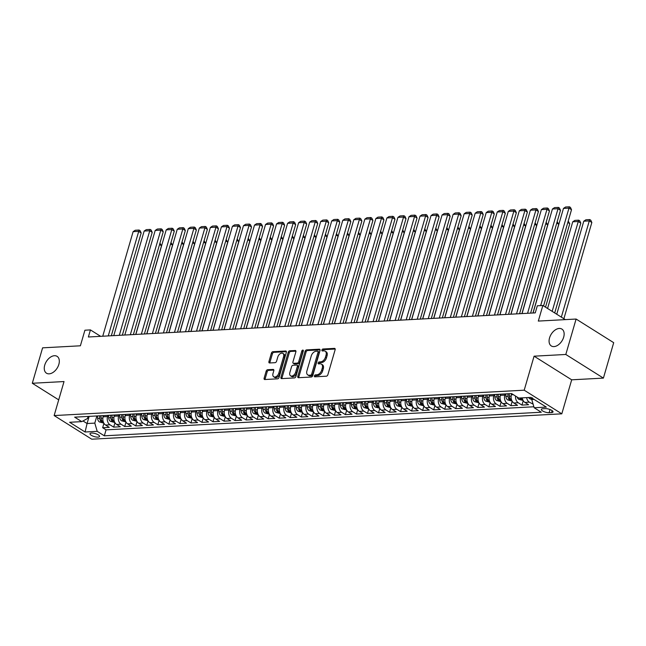 <?xml version="1.0" encoding="UTF-8"?>
<svg xmlns="http://www.w3.org/2000/svg" width="646" height="646" viewBox="0 0 646 646"><rect width="100%" height="100%" fill="white"/><g stroke="black" fill="none" stroke-linecap="round" stroke-linejoin="round"><path stroke-width="0.97" d="M314.392 375.891A1.066 0.678 -57.8 0 0 314.868 376.82L326.375 376.198A1.526 0.969 -57.8 0 0 327.861 374.753L335.137 349.712A1.526 0.969 -57.8 0 0 334.862 348.477A1.526 0.969 -57.8 0 0 334.458 348.38L322.952 349.001A1.066 0.678 -57.8 0 0 322.386 350.948L323.872 350.867A4.885 3.109 -57.8 0 1 325.18 351.182A4.885 3.109 -57.8 0 1 326.044 355.13L325.439 357.222A4.885 3.109 -57.8 0 1 320.682 361.857L319.189 361.938A1.066 0.678 -57.8 0 0 318.623 363.884L320.117 363.803A4.885 3.109 -57.8 0 1 321.417 364.118A4.885 3.109 -57.8 0 1 322.289 368.067L321.684 370.158A4.885 3.109 -57.8 0 1 316.92 374.793L315.434 374.874A1.066 0.678 -57.8 0 0 314.392 375.891M321.417 364.118L322.435 364.756A4.885 3.109 -57.8 0 1 323.299 368.704L322.693 370.796A4.885 3.109 -57.8 0 1 317.937 375.431L316.451 375.512A1.066 0.678 -57.8 0 0 315.361 376.796M335.193 349.034L323.961 349.639A1.066 0.678 -57.8 0 0 322.879 350.923M325.18 351.182L326.198 351.82A4.885 3.109 -57.8 0 1 327.062 355.768L326.456 357.86A4.885 3.109 -57.8 0 1 321.692 362.495L320.206 362.576A1.066 0.678 -57.8 0 0 319.116 363.86M58.851 364.392A9.956 6.331 -57.8 0 0 57.09 356.35A9.956 6.331 -57.8 0 0 44.727 365.16A9.956 6.331 -57.8 0 0 46.496 373.202A9.956 6.331 -57.8 0 0 58.851 364.392M563.675 337.147A9.956 6.331 -57.8 0 0 561.907 329.097A9.956 6.331 -57.8 0 0 549.544 337.906A9.956 6.331 -57.8 0 0 551.313 345.957A9.956 6.331 -57.8 0 0 563.675 337.147M98.031 437.124A4.974 1.575 -163.8 0 0 99.557 436.47A4.974 1.575 -163.8 0 0 96.908 434.169A4.974 1.575 -163.8 0 0 91.522 433.038A4.974 1.575 -163.8 0 0 89.996 433.692A4.974 1.575 -163.8 0 0 92.653 435.993A4.974 1.575 -163.8 0 0 98.031 437.124M267.646 369.714A1.526 0.969 -57.8 0 0 266.16 371.167L264.125 378.193A1.526 0.969 -57.8 0 0 264.392 379.428A1.526 0.969 -57.8 0 0 264.803 379.525L277.578 378.831A1.526 0.969 -57.8 0 0 279.072 377.385L286.34 352.345A1.526 0.969 -57.8 0 0 286.073 351.109A1.526 0.969 -57.8 0 0 285.661 351.012L272.887 351.707A1.526 0.969 -57.8 0 0 271.393 353.152L268.93 361.639A1.526 0.969 -57.8 0 0 269.204 362.874A1.526 0.969 -57.8 0 0 269.608 362.971L275.083 362.672A1.526 0.969 -57.8 0 0 276.569 361.227L277.788 357.02A4.086 2.6 -57.8 0 1 282.859 353.402A4.086 2.6 -57.8 0 1 283.586 356.705L278.797 373.186A4.086 2.6 -57.8 0 1 273.726 376.804A4.086 2.6 -57.8 0 1 273 373.501L273.799 370.756A1.526 0.969 -57.8 0 0 273.524 369.52A1.526 0.969 -57.8 0 0 273.121 369.423L267.646 369.714L268.663 370.36A1.526 0.969 -57.8 0 0 267.178 371.805L265.135 378.831A1.526 0.969 -57.8 0 0 265.078 379.509M565.807 354.468L534.081 356.18L571.686 379.816L603.404 378.104L565.807 354.468L576.103 319.043L538.312 321.078L542.834 305.493L537.319 305.792L535.259 312.874L88.373 336.994L90.432 329.912L84.917 330.211L80.387 345.796L42.596 347.839L32.3 383.264L58.705 399.858M534.081 356.18L524.205 390.192L54.143 415.564L64.027 381.552L32.3 383.264M297.806 376.376A1.526 0.969 -57.8 0 0 298.072 377.611A1.526 0.969 -57.8 0 0 298.484 377.708L311.267 377.014A1.526 0.969 -57.8 0 0 312.753 375.568L320.028 350.528A1.526 0.969 -57.8 0 0 319.754 349.292A1.526 0.969 -57.8 0 0 319.35 349.195L306.567 349.89A1.526 0.969 -57.8 0 0 305.082 351.335L297.806 376.376L298.823 377.014A1.526 0.969 -57.8 0 0 298.767 377.692M294.423 377.926L281.64 378.613A1.526 0.969 -57.8 0 1 281.236 378.516A1.526 0.969 -57.8 0 1 280.962 377.28L288.237 352.248A1.526 0.969 -57.8 0 1 289.723 350.794L295.198 350.503A1.526 0.969 -57.8 0 1 295.602 350.6A1.526 0.969 -57.8 0 1 295.876 351.836L292.921 361.986A1.526 0.969 -57.8 0 0 293.195 363.222A1.526 0.969 -57.8 0 0 293.599 363.318L297.233 363.125A1.526 0.969 -57.8 0 0 298.718 361.671L301.787 351.101A1.066 0.678 -57.8 0 1 303.305 351.02L295.908 376.473A1.526 0.969 -57.8 0 1 294.423 377.926M576.103 319.043L613.7 342.679L603.404 378.104M103.933 423.316L102.657 427.717L109.279 427.361L105.564 425.028L109.981 424.793A6.226 4.377 -93.1 0 1 107.559 416.573L107.914 415.362M114.972 422.718L113.688 427.127L120.309 426.764L116.603 424.438L121.012 424.196A6.226 4.377 -93.1 0 1 118.598 415.976L118.945 414.772M126.002 422.121L124.726 426.53L131.348 426.174L127.633 423.841L132.05 423.598A6.226 4.377 -93.1 0 1 129.628 415.378L129.983 414.175M137.041 421.523L135.757 425.932L142.378 425.577L138.672 423.243L143.081 423.009A6.226 4.377 -93.1 0 1 140.666 414.78L141.014 413.577M148.071 420.934L146.795 425.334L153.417 424.979L149.702 422.645L154.119 422.411A6.226 4.377 -93.1 0 1 151.697 414.191L152.052 412.98M159.11 420.336L157.826 424.745L164.447 424.382L160.741 422.056L165.15 421.814A6.226 4.377 -93.1 0 1 162.735 413.593L163.083 412.39M170.14 419.738L168.864 424.147L175.478 423.792L171.771 421.458L176.188 421.216A6.226 4.377 -93.1 0 1 173.766 412.996L174.121 411.793M181.179 419.141L179.895 423.55L186.516 423.195L182.81 420.861L187.219 420.627A6.226 4.377 -93.1 0 1 184.804 412.398L185.152 411.195M192.209 418.543L190.933 422.952L197.547 422.597L193.84 420.263L198.257 420.029A6.226 4.377 -93.1 0 1 195.835 411.809L196.19 410.598M203.248 417.954L201.964 422.363L208.585 422L204.879 419.674L209.288 419.432A6.226 4.377 -93.1 0 1 206.873 411.211L207.221 410.008M214.278 417.356L212.994 421.765L219.616 421.41L215.909 419.076L220.326 418.834A6.226 4.377 -93.1 0 1 217.904 410.614L218.259 409.411M225.317 416.759L224.033 421.168L230.654 420.812L226.948 418.479L231.357 418.245A6.226 4.377 -93.1 0 1 228.942 410.016L229.29 408.813M236.347 416.161L235.063 420.57L241.685 420.215L237.978 417.881L242.395 417.647A6.226 4.377 -93.1 0 1 239.973 409.419L240.328 408.215M247.386 415.572L246.102 419.981L252.723 419.617L249.009 417.292L253.426 417.05A6.226 4.377 -93.1 0 1 251.011 408.829L251.359 407.618M258.416 414.974L257.132 419.383L263.754 419.028L260.047 416.694L264.464 416.452A6.226 4.377 -93.1 0 1 262.042 408.232L262.389 407.028M269.447 414.377L268.171 418.786L274.792 418.43L271.078 416.097L275.495 415.863A6.226 4.377 -93.1 0 1 273.08 407.634L273.428 406.431M280.485 413.779L279.201 418.188L285.823 417.833L282.116 415.499L286.525 415.265A6.226 4.377 -93.1 0 1 284.111 407.037L284.458 405.833M291.516 413.19L290.24 417.599L296.861 417.235L293.147 414.91L297.564 414.667A6.226 4.377 -93.1 0 1 295.149 406.447L295.497 405.236M302.554 412.592L301.27 417.001L307.892 416.646L304.185 414.312L308.594 414.07A6.226 4.377 -93.1 0 1 306.18 405.85L306.527 404.646M313.585 411.995L312.309 416.404L318.93 416.048L315.216 413.715L319.633 413.48A6.226 4.377 -93.1 0 1 317.21 405.252L317.566 404.049M324.623 411.397L323.339 415.806L329.961 415.451L326.254 413.117L330.663 412.883A6.226 4.377 -93.1 0 1 328.249 404.654L328.596 403.451M335.654 410.808L334.378 415.217L340.999 414.853L337.285 412.528L341.702 412.285A6.226 4.377 -93.1 0 1 339.279 404.065L339.635 402.854M346.692 410.21L345.408 414.619L352.03 414.264L348.323 411.93L352.732 411.688A6.226 4.377 -93.1 0 1 350.318 403.467L350.665 402.264M357.723 409.612L356.447 414.021L363.068 413.666L359.354 411.332L363.771 411.098A6.226 4.377 -93.1 0 1 361.348 402.87L361.703 401.667M368.761 409.015L367.477 413.424L374.099 413.069L370.392 410.735L374.801 410.501A6.226 4.377 -93.1 0 1 372.387 402.272L372.734 401.069M379.791 408.425L378.516 412.834L385.137 412.471L381.423 410.145L385.84 409.903A6.226 4.377 -93.1 0 1 383.417 401.683L383.772 400.472M390.83 407.828L389.546 412.237L396.168 411.882L392.461 409.548L396.87 409.306A6.226 4.377 -93.1 0 1 394.456 401.085L394.803 399.882M401.86 407.23L400.585 411.639L407.198 411.284L403.492 408.95L407.909 408.716A6.226 4.377 -93.1 0 1 405.486 400.488L405.841 399.285M412.899 406.633L411.615 411.042L418.237 410.686L414.53 408.353L418.939 408.119A6.226 4.377 -93.1 0 1 416.525 399.89L416.872 398.687M423.929 406.043L422.654 410.452L429.267 410.089L425.561 407.763L429.978 407.521A6.226 4.377 -93.1 0 1 427.555 399.301L427.91 398.089M434.968 405.446L433.684 409.855L440.306 409.499L436.599 407.166L441.008 406.923A6.226 4.377 -93.1 0 1 438.594 398.703L438.941 397.5M445.998 404.848L444.714 409.257L451.336 408.902L447.63 406.568L452.047 406.334A6.226 4.377 -93.1 0 1 449.624 398.106L449.979 396.902M457.037 404.251L455.753 408.66L462.375 408.304L458.668 405.971L463.077 405.736A6.226 4.377 -93.1 0 1 460.663 397.508L461.01 396.305M468.067 403.661L466.783 408.07L473.405 407.707L469.699 405.381L474.116 405.139A6.226 4.377 -93.1 0 1 471.693 396.919L472.04 395.707M479.106 403.064L477.822 407.473L484.443 407.109L480.729 404.784L485.146 404.541A6.226 4.377 -93.1 0 1 482.732 396.321L483.079 395.118M490.136 402.466L488.852 406.875L495.474 406.52L491.767 404.186L496.185 403.944A6.226 4.377 -93.1 0 1 493.762 395.723L494.109 394.52M501.167 401.869L499.891 406.277L506.512 405.922L502.798 403.589L507.215 403.354A6.226 4.377 -93.1 0 1 504.801 395.126L505.148 393.923M512.205 401.279L510.921 405.68L517.543 405.325L513.836 402.991L518.245 402.757A6.226 4.377 -93.1 0 1 515.548 396.046M523.236 400.681L521.96 405.09L528.581 404.727L524.867 402.401A6.226 4.377 -93.1 0 1 522.234 397.855M105.564 425.028A6.226 4.377 86.9 0 1 103.15 416.807L103.497 415.604M116.603 424.438A6.226 4.377 86.9 0 1 114.181 416.21L114.536 415.007M127.633 423.841A6.226 4.377 86.9 0 1 125.219 415.62L125.566 414.409M138.672 423.243A6.226 4.377 86.9 0 1 136.249 415.023L136.605 413.82M149.702 422.645A6.226 4.377 86.9 0 1 147.288 414.425L147.635 413.222M160.741 422.056A6.226 4.377 86.9 0 1 158.318 413.828L158.674 412.624M171.771 421.458A6.226 4.377 86.9 0 1 169.357 413.238L169.704 412.027M182.81 420.861A6.226 4.377 86.9 0 1 180.387 412.641L180.743 411.437M193.84 420.263A6.226 4.377 86.9 0 1 191.426 412.043L191.773 410.84M204.879 419.674A6.226 4.377 86.9 0 1 202.456 411.445L202.804 410.242M215.909 419.076A6.226 4.377 86.9 0 1 213.495 410.856L213.842 409.645M226.948 418.479A6.226 4.377 86.9 0 1 224.525 410.258L224.873 409.055M237.978 417.881A6.226 4.377 86.9 0 1 235.564 409.661L235.911 408.458M249.009 417.292A6.226 4.377 86.9 0 1 246.594 409.063L246.942 407.86M260.047 416.694A6.226 4.377 86.9 0 1 257.633 408.466L257.98 407.263M271.078 416.097A6.226 4.377 86.9 0 1 268.663 407.876L269.011 406.665M282.116 415.499A6.226 4.377 86.9 0 1 279.694 407.279L280.049 406.076M293.147 414.91A6.226 4.377 86.9 0 1 290.732 406.681L291.08 405.478M304.185 414.312A6.226 4.377 86.9 0 1 301.763 406.084L302.118 404.88M315.216 413.715A6.226 4.377 86.9 0 1 312.801 405.494L313.149 404.283M326.254 413.117A6.226 4.377 86.9 0 1 323.832 404.897L324.187 403.693M337.285 412.528A6.226 4.377 86.9 0 1 334.87 404.299L335.217 403.096M348.323 411.93A6.226 4.377 86.9 0 1 345.901 403.702L346.256 402.498M359.354 411.332A6.226 4.377 86.9 0 1 356.939 403.112L357.286 401.901M370.392 410.735A6.226 4.377 86.9 0 1 367.97 402.515L368.325 401.311M381.423 410.145A6.226 4.377 86.9 0 1 379.008 401.917L379.355 400.714M392.461 409.548A6.226 4.377 86.9 0 1 390.039 401.319L390.394 400.116M403.492 408.95A6.226 4.377 86.9 0 1 401.077 400.73L401.424 399.519M414.53 408.353A6.226 4.377 86.9 0 1 412.108 400.132L412.463 398.929M425.561 407.763A6.226 4.377 86.9 0 1 423.146 399.535L423.493 398.332M436.599 407.166A6.226 4.377 86.9 0 1 434.177 398.937L434.524 397.734M447.63 406.568A6.226 4.377 86.9 0 1 445.215 398.348L445.562 397.137M458.668 405.971A6.226 4.377 86.9 0 1 456.246 397.75L456.593 396.547M469.699 405.381A6.226 4.377 86.9 0 1 467.284 397.153L467.631 395.95M480.729 404.784A6.226 4.377 86.9 0 1 478.315 396.555L478.662 395.352M491.767 404.186A6.226 4.377 86.9 0 1 489.345 395.966L489.7 394.754M502.798 403.589A6.226 4.377 86.9 0 1 500.384 395.368L500.731 394.165M513.836 402.991A6.226 4.377 86.9 0 1 511.414 394.771L511.745 393.656M545.248 408.611L542.818 408.748A4.821 1.526 -163.8 0 0 541.34 409.378A4.821 1.526 -163.8 0 0 543.908 411.607A4.821 1.526 -163.8 0 0 549.116 412.705L551.547 412.576A4.821 1.526 -163.8 0 0 553.024 411.938A4.821 1.526 -163.8 0 0 550.457 409.709A4.821 1.526 -163.8 0 0 545.248 408.611M524.205 390.192L561.802 413.828L91.74 439.199L54.143 415.564M102.657 427.717L106.057 429.856L104.329 435.816L541.291 412.229L534.177 407.755L531.755 399.535L532.143 398.194M104.329 435.816L97.215 431.342L85.078 431.996L69.631 422.282L81.767 421.628L74.653 417.163L511.616 393.575L518.73 398.049L530.867 397.387L546.314 407.101L534.177 407.755M533.103 404.113L529.284 402.159A6.226 4.377 -93.1 0 1 526.652 397.621M521.96 405.09L518.245 402.757M510.921 405.68L507.215 403.354M499.891 406.277L496.185 403.944M488.852 406.875L485.146 404.541M477.822 407.473L474.116 405.139M466.783 408.07L463.077 405.736M455.753 408.66L452.047 406.334M444.714 409.257L441.008 406.923M433.684 409.855L429.978 407.521M422.654 410.452L418.939 408.119M411.615 411.042L407.909 408.716M400.585 411.639L396.87 409.306M389.546 412.237L385.84 409.903M378.516 412.834L374.801 410.501M367.477 413.424L363.771 411.098M356.447 414.021L352.732 411.688M345.408 414.619L341.702 412.285M334.378 415.217L330.663 412.883M323.339 415.806L319.633 413.48M312.309 416.404L308.594 414.07M301.27 417.001L297.564 414.667M290.24 417.599L286.525 415.265M279.201 418.188L275.495 415.863M268.171 418.786L264.464 416.452M257.132 419.383L253.426 417.05M246.102 419.981L242.395 417.647M235.063 420.57L231.357 418.245M224.033 421.168L220.326 418.834M212.994 421.765L209.288 419.432M201.964 422.363L198.257 420.029M190.933 422.952L187.219 420.627M179.895 423.55L176.188 421.216M168.864 424.147L165.15 421.814M157.826 424.745L154.119 422.411M146.795 425.334L143.081 423.009M135.757 425.932L132.05 423.598M124.726 426.53L121.012 424.196M113.688 427.127L109.981 424.793M106.057 429.856L533.887 406.77M89.156 416.379L87.073 423.534L94.8 423.114L96.876 415.959M531.755 399.535L534.072 399.406M571.686 379.816L561.802 413.828M100.647 336.332L90.432 329.912M565.315 319.625L542.834 305.493M82.987 420.966L87.073 423.534L85.078 431.996M88.09 416.436L87.485 418.519L81.767 421.628M94.8 423.114L97.215 431.342M320.085 349.849L307.585 350.528A1.526 0.969 -57.8 0 0 306.099 351.973L298.823 377.014M310.637 375.132A1.066 0.678 -57.8 0 0 311.679 374.115L318.066 352.143A1.066 0.678 -57.8 0 0 317.59 351.206L316.023 351.295A4.885 3.109 -57.8 0 0 311.259 355.93L306.898 370.957A4.885 3.109 -57.8 0 0 307.762 374.906A4.885 3.109 -57.8 0 0 309.071 375.221L310.637 375.132L311.655 375.77A1.066 0.678 -57.8 0 0 312.696 374.761L311.679 374.115M317.872 351.279L318.89 351.917A1.066 0.678 -57.8 0 1 319.084 352.781L312.696 374.761M307.762 374.906L308.78 375.544A4.885 3.109 -57.8 0 0 310.088 375.859L309.071 375.221M311.655 375.77L310.088 375.859M295.933 351.158L290.74 351.432A1.526 0.969 -57.8 0 0 289.255 352.886L281.979 377.918A1.526 0.969 -57.8 0 0 281.922 378.596M293.195 363.222L294.213 363.86A1.526 0.969 -57.8 0 0 294.616 363.956L298.25 363.763A1.526 0.969 -57.8 0 0 299.736 362.309L302.804 351.739L301.787 351.101M303.321 350.956A1.066 0.678 -57.8 0 0 302.804 351.739M289.86 372.524A4.086 2.6 -57.8 0 0 290.587 375.827A4.086 2.6 -57.8 0 0 295.658 372.209L297.346 366.403A1.526 0.969 -57.8 0 0 297.071 365.168A1.526 0.969 -57.8 0 0 296.667 365.071L293.034 365.265A1.526 0.969 -57.8 0 0 291.548 366.718L289.86 372.524M290.587 375.827L291.604 376.465A4.086 2.6 -57.8 0 0 296.675 372.847L295.658 372.209M297.071 365.168L298.089 365.806A1.526 0.969 -57.8 0 1 298.363 367.041L296.675 372.847M273.856 370.077L268.663 370.36M273.726 376.804L274.736 377.442A4.086 2.6 -57.8 0 0 279.807 373.832L278.797 373.186M282.859 353.402L283.877 354.04A4.086 2.6 -57.8 0 1 284.603 357.343L279.807 373.832M286.404 351.666L273.896 352.345A1.526 0.969 -57.8 0 0 272.41 353.79L269.947 362.277A1.526 0.969 -57.8 0 0 269.891 362.955M563.885 318.72L591.841 222.499L589.297 220.9L561.342 317.129M531.763 399.511L529.744 398.719A4.118 2.899 -93.1 0 1 528.654 397.508M556.755 314.239L583.782 221.198L585.906 219.785L589.774 219.575L590.783 220.221L591.841 222.499M530.746 397.395A4.118 2.899 86.9 0 0 531.133 397.952L532.457 397.879M589.774 219.575L589.297 220.9L583.782 221.198M533.079 312.995L563.457 208.424L568.981 208.125L571.516 209.716L570.466 207.439L569.449 206.801L568.981 208.125L540.654 305.606M543.561 305.946L571.516 209.716M563.457 208.424L565.581 207.011L569.449 206.801M554.704 312.947L580.811 223.088L578.267 221.497L552.16 311.356M523.115 400.463L518.714 399.317A4.118 2.899 -93.1 0 1 517.18 397.072M547.566 308.465L572.752 221.788L574.875 220.383L578.735 220.173L579.753 220.811L580.811 223.088M519.715 397.993A4.118 2.899 86.9 0 0 520.095 398.55L521.419 398.477A4.118 2.899 -93.1 0 1 521.039 397.92M521.613 398.913L521.419 398.477M578.735 220.173L578.267 221.497L572.752 221.788M545.515 307.173L569.772 223.686L567.818 222.458M511.374 394.932L511.301 393.592M512.084 401.061L507.675 399.914A4.118 2.899 -93.1 0 1 505.923 396.361L505.778 393.89M507.877 393.777L508.014 396.248A4.118 2.899 86.9 0 0 509.064 399.147L510.388 399.075A4.118 2.899 -93.1 0 1 509.339 396.176L509.201 393.705M510.574 399.511L510.388 399.075M568.214 221.094L569.772 223.686M532.966 313.003L558.742 224.283L556.779 223.056M500.343 395.522L500.262 394.189M501.046 401.659L496.645 400.512A4.118 2.899 -93.1 0 1 494.884 396.959L494.747 394.488M496.839 394.375L496.984 396.846A4.118 2.899 86.9 0 0 498.026 399.745L499.35 399.672A4.118 2.899 -93.1 0 1 498.308 396.773L498.163 394.302M499.544 400.108L499.35 399.672M557.183 221.691L558.742 224.283M521.928 313.593L547.703 224.881L545.749 223.645M489.305 396.119L489.232 394.787M490.015 402.256L485.606 401.101A4.118 2.899 -93.1 0 1 483.854 397.556L483.709 395.077M485.808 394.964L485.945 397.443A4.118 2.899 86.9 0 0 486.995 400.334L488.319 400.262A4.118 2.899 -93.1 0 1 487.27 397.371L487.132 394.9M488.513 400.706L488.319 400.262M546.145 222.281L547.703 224.881M522.041 313.593L552.427 209.013L557.942 208.715L560.486 210.313L559.428 208.036L558.41 207.398L527.564 313.294M530.616 313.124L560.486 210.313M552.427 209.013L554.551 207.608L558.41 207.398M511.01 314.182L541.388 209.611L546.912 209.312L549.447 210.911L548.397 208.634L547.38 207.996L516.525 313.883M519.578 313.722L549.447 210.911M541.388 209.611L543.52 208.206L547.38 207.996M499.972 314.78L530.358 210.208L535.873 209.91L538.417 211.508L537.359 209.231L536.341 208.593L505.495 314.481M508.547 314.319L538.417 211.508M530.358 210.208L532.482 208.795L536.341 208.593M488.941 315.377L519.319 210.806L524.843 210.507L527.378 212.098L526.328 209.821L525.311 209.183L494.456 315.078M497.509 314.917L527.378 212.098M519.319 210.806L521.451 209.393L525.311 209.183M510.897 314.19L536.673 225.47L534.71 224.243M478.274 396.717L478.193 395.376M478.977 402.846L474.576 401.699A4.118 2.899 -93.1 0 1 472.815 398.154L472.678 395.675M474.778 395.562L474.915 398.041A4.118 2.899 86.9 0 0 475.957 400.932L477.281 400.859A4.118 2.899 -93.1 0 1 476.239 397.968L476.094 395.489M477.475 401.295L477.281 400.859M535.114 222.878L536.673 225.47M477.911 315.975L508.289 211.395L513.804 211.097L516.348 212.695L515.29 210.418L514.273 209.78L483.426 315.676M486.478 315.506L516.348 212.695M508.289 211.395L510.413 209.99L514.273 209.78M499.859 314.788L525.634 226.068L523.68 224.84M467.236 397.314L467.163 395.974M467.946 403.443L463.537 402.296A4.118 2.899 -93.1 0 1 461.785 398.743L461.64 396.273M463.739 396.16L463.885 398.63A4.118 2.899 86.9 0 0 464.926 401.529L466.25 401.457A4.118 2.899 -93.1 0 1 465.201 398.566L465.063 396.087M466.444 401.893L466.25 401.457M524.076 223.476L525.634 226.068M466.872 316.564L497.25 211.993L502.774 211.694L505.309 213.293L504.26 211.016L503.242 210.378L472.387 316.265M475.44 316.104L505.309 213.293M497.25 211.993L499.382 210.588L503.242 210.378M488.828 315.385L514.604 226.665L512.649 225.438M456.205 397.904L456.124 396.571M456.908 404.041L452.507 402.894A4.118 2.899 -93.1 0 1 450.747 399.341L450.609 396.87M452.709 396.757L452.846 399.228A4.118 2.899 86.9 0 0 453.888 402.127L455.212 402.054A4.118 2.899 -93.1 0 1 454.17 399.155L454.033 396.684M455.406 402.49L455.212 402.054M513.045 224.073L514.604 226.665M455.842 317.162L486.22 212.591L491.735 212.292L494.279 213.891L493.221 211.613L492.204 210.976L461.357 316.863M464.409 316.702L494.279 213.891M486.22 212.591L488.344 211.177L492.204 210.976M477.79 315.975L503.565 227.263L501.611 226.027M445.167 398.501L445.094 397.169M445.877 404.638L441.468 403.484A4.118 2.899 -93.1 0 1 439.716 399.939L439.571 397.46M441.67 397.347L441.816 399.826A4.118 2.899 86.9 0 0 442.857 402.716L444.182 402.652A4.118 2.899 -93.1 0 1 443.14 399.753L442.995 397.282M444.375 403.088L444.182 402.652M502.007 224.663L503.565 227.263M444.803 317.759L475.19 213.188L480.705 212.889L483.24 214.48L482.191 212.203L481.173 211.565L450.319 317.461M453.371 317.299L483.24 214.48M475.19 213.188L477.313 211.775L481.173 211.565M466.759 316.572L492.535 227.852L490.58 226.625M434.136 399.099L434.055 397.758M434.839 405.236L430.438 404.081A4.118 2.899 -93.1 0 1 428.678 400.536L428.54 398.057M430.64 397.944L430.777 400.423A4.118 2.899 86.9 0 0 431.819 403.314L433.143 403.241A4.118 2.899 -93.1 0 1 432.101 400.35L431.964 397.871M433.337 403.677L433.143 403.241M490.976 225.26L492.535 227.852M433.773 318.357L464.151 213.778L469.666 213.479L472.21 215.078L471.152 212.8L470.135 212.163L439.288 318.058M442.34 317.889L472.21 215.078M464.151 213.778L466.275 212.373L470.135 212.163M455.721 317.17L481.496 228.45L479.542 227.222M423.098 399.696L423.025 398.356M423.808 405.825L419.399 404.679A4.118 2.899 -93.1 0 1 417.647 401.126L417.51 398.655M419.601 398.542L419.747 401.013A4.118 2.899 86.9 0 0 420.788 403.911L422.113 403.839A4.118 2.899 -93.1 0 1 421.071 400.948L420.926 398.469M422.306 404.275L422.113 403.839M479.938 225.858L481.496 228.45M422.734 318.946L453.121 214.375L458.636 214.076L461.171 215.675L460.122 213.398L459.104 212.76L428.25 318.648M431.302 318.486L461.171 215.675M453.121 214.375L455.244 212.97L459.104 212.76M444.69 317.767L470.466 229.047L468.512 227.82M412.067 400.286L411.986 398.953M412.77 406.423L408.369 405.276A4.118 2.899 -93.1 0 1 406.617 401.723L406.471 399.252M408.571 399.139L408.708 401.61A4.118 2.899 86.9 0 0 409.75 404.509L411.074 404.436A4.118 2.899 -93.1 0 1 410.032 401.537L409.895 399.066M411.268 404.872L411.074 404.436M468.907 226.455L470.466 229.047M411.704 319.544L442.082 214.973L447.597 214.674L450.141 216.273L449.083 213.996L448.074 213.358L417.219 319.245M420.271 319.084L450.141 216.273M442.082 214.973L444.206 213.56L448.074 213.358M433.652 318.357L459.427 229.645L457.473 228.409M401.029 400.883L400.956 399.551M401.739 407.02L397.33 405.866A4.118 2.899 -93.1 0 1 395.578 402.321L395.441 399.842M397.532 399.729L397.678 402.208A4.118 2.899 86.9 0 0 398.719 405.099L400.044 405.034A4.118 2.899 -93.1 0 1 399.002 402.135L398.857 399.664M400.237 405.47L400.044 405.034M457.869 227.045L459.427 229.645M400.665 320.141L431.052 215.57L436.567 215.271L439.102 216.862L438.053 214.593L437.035 213.947L406.181 319.843M409.233 319.681L439.102 216.862M431.052 215.57L433.175 214.157L437.035 213.947M389.635 320.739L420.013 216.16L425.528 215.861L428.072 217.46L427.014 215.183L426.005 214.545L395.15 320.44M398.202 320.271L428.072 217.46M420.013 216.16L422.137 214.755L426.005 214.545M378.596 321.328L408.983 216.757L414.498 216.458L417.041 218.057L415.984 215.78L414.966 215.142L384.12 321.03M387.164 320.868L417.041 218.057M408.983 216.757L411.106 215.352L414.966 215.142M422.621 318.954L448.397 230.234L446.443 229.007M389.998 401.481L389.918 400.14M390.701 407.618L386.3 406.463A4.118 2.899 -93.1 0 1 384.548 402.918L384.402 400.439M386.502 400.326L386.639 402.805A4.118 2.899 86.9 0 0 387.681 405.696L389.005 405.623A4.118 2.899 -93.1 0 1 387.963 402.733L387.826 400.254M389.199 406.059L389.005 405.623M446.838 227.642L448.397 230.234M411.583 319.552L437.358 230.832L435.404 229.605M378.96 402.078L378.887 400.738M379.67 408.207L375.261 407.061A4.118 2.899 -93.1 0 1 373.509 403.508L373.372 401.037M375.463 400.924L375.609 403.395A4.118 2.899 86.9 0 0 376.65 406.294L377.975 406.221A4.118 2.899 -93.1 0 1 376.933 403.33L376.788 400.851M378.168 406.657L377.975 406.221M435.8 228.24L437.358 230.832M400.552 320.15L426.328 231.43L424.374 230.202M367.929 402.668L367.849 401.336M368.632 408.805L364.231 407.658A4.118 2.899 -93.1 0 1 362.479 404.105L362.333 401.634M364.433 401.521L364.57 403.992A4.118 2.899 86.9 0 0 365.612 406.891L366.936 406.819A4.118 2.899 -93.1 0 1 365.894 403.92L365.757 401.449M367.13 407.255L366.936 406.819M424.769 228.837L426.328 231.43M367.566 321.926L397.944 217.355L403.459 217.056L406.003 218.655L404.945 216.378L403.936 215.74L373.081 321.627M376.134 321.466L406.003 218.655M397.944 217.355L400.068 215.942L403.936 215.74M389.522 320.739L415.289 232.027L413.335 230.792M356.891 403.265L356.818 401.933M357.601 409.402L353.192 408.248A4.118 2.899 -93.1 0 1 351.44 404.703L351.303 402.224M353.394 402.111L353.54 404.59A4.118 2.899 86.9 0 0 354.581 407.481L355.906 407.416A4.118 2.899 -93.1 0 1 354.864 404.517L354.719 402.046M356.099 407.852L355.906 407.416M413.731 229.427L415.289 232.027M356.527 322.524L386.914 217.952L392.429 217.654L394.972 219.244L393.915 216.975L392.897 216.329L362.051 322.225M365.103 322.063L394.972 219.244M386.914 217.952L389.037 216.539L392.897 216.329M378.483 321.337L404.259 232.617L402.305 231.389M345.86 403.863L345.78 402.523M346.563 410L342.162 408.845A4.118 2.899 -93.1 0 1 340.41 405.3L340.264 402.821M342.364 402.708L342.501 405.187A4.118 2.899 86.9 0 0 343.543 408.078L344.867 408.006A4.118 2.899 -93.1 0 1 343.825 405.115L343.688 402.636M345.061 408.442L344.867 408.006M402.7 230.024L404.259 232.617M345.497 323.121L375.875 218.542L381.39 218.243L383.934 219.842L382.884 217.565L381.867 216.927L351.012 322.822M354.065 322.653L383.934 219.842M375.875 218.542L377.999 217.137L381.867 216.927M367.453 321.934L393.228 233.214L391.266 231.987M334.822 404.461L334.749 403.12M335.532 410.59L331.123 409.443A4.118 2.899 -93.1 0 1 329.371 405.89L329.234 403.419M331.325 403.306L331.471 405.777A4.118 2.899 86.9 0 0 332.512 408.676L333.837 408.603A4.118 2.899 -93.1 0 1 332.795 405.712L332.65 403.233M334.03 409.039L333.837 408.603M391.662 230.622L393.228 233.214M334.458 323.711L364.845 219.139L370.36 218.841L372.904 220.439L371.846 218.162L370.828 217.524L339.982 323.42M343.034 323.25L372.904 220.439M364.845 219.139L366.968 217.734L370.828 217.524M356.414 322.532L382.19 233.812L380.236 232.584M323.791 405.05L323.711 403.718M324.502 411.187L320.093 410.04A4.118 2.899 -93.1 0 1 318.341 406.487L318.195 404.016M320.295 403.903L320.432 406.374A4.118 2.899 86.9 0 0 321.474 409.273L322.798 409.201A4.118 2.899 -93.1 0 1 321.756 406.302L321.619 403.831M322.992 409.637L322.798 409.201M380.631 231.22L382.19 233.812M323.428 324.308L353.806 219.737L359.329 219.438L361.865 221.037L360.815 218.76L359.798 218.122L328.943 324.009M331.996 323.848L361.865 221.037M353.806 219.737L355.93 218.332L359.798 218.122M345.384 323.121L371.159 234.409L369.197 233.174M312.753 405.648L312.68 404.315M313.463 411.785L309.054 410.63A4.118 2.899 -93.1 0 1 307.302 407.085L307.165 404.606M309.256 404.493L309.402 406.972A4.118 2.899 86.9 0 0 310.443 409.863L311.768 409.798A4.118 2.899 -93.1 0 1 310.726 406.899L310.581 404.428M311.961 410.234L311.768 409.798M369.593 231.809L371.159 234.409M312.389 324.906L342.776 220.334L348.291 220.036L350.835 221.635L349.777 219.357L348.759 218.711L317.913 324.607M320.965 324.445L350.835 221.635M342.776 220.334L344.899 218.921L348.759 218.711M334.345 323.719L360.121 234.999L358.167 233.771M301.722 406.245L301.65 404.905M302.433 412.382L298.024 411.227A4.118 2.899 -93.1 0 1 296.272 407.683L296.126 405.204M298.226 405.09L298.363 407.569A4.118 2.899 86.9 0 0 299.413 410.46L300.737 410.388A4.118 2.899 -93.1 0 1 299.687 407.497L299.55 405.018M300.923 410.832L300.737 410.388M358.562 232.407L360.121 234.999M301.359 325.503L331.737 220.924L337.26 220.625L339.796 222.224L338.746 219.947L337.729 219.309L306.874 325.204M309.927 325.035L339.796 222.224M331.737 220.924L333.861 219.519L337.729 219.309M323.315 324.316L349.09 235.596L347.128 234.369M290.684 406.843L290.611 405.502M291.394 412.972L286.994 411.825A4.118 2.899 -93.1 0 1 285.233 408.272L285.096 405.801M287.187 405.688L287.333 408.159A4.118 2.899 86.9 0 0 288.374 411.058L289.699 410.985A4.118 2.899 -93.1 0 1 288.657 408.094L288.512 405.615M289.892 411.421L289.699 410.985M347.524 233.004L349.09 235.596M290.32 326.093L320.707 221.521L326.222 221.223L328.766 222.822L327.708 220.544L326.69 219.906L295.844 325.802M298.896 325.632L328.766 222.822M320.707 221.521L322.83 220.116L326.69 219.906M312.276 324.914L338.052 236.194L336.098 234.966M279.653 407.432L279.581 406.1M280.364 413.569L275.955 412.423A4.118 2.899 -93.1 0 1 274.203 408.87L274.057 406.399M276.157 406.286L276.294 408.757A4.118 2.899 86.9 0 0 277.344 411.655L278.668 411.583A4.118 2.899 -93.1 0 1 277.618 408.684L277.481 406.213M278.854 412.019L278.668 411.583M336.493 233.602L338.052 236.194M301.246 325.503L327.021 236.791L325.059 235.556M268.623 408.03L268.542 406.697M269.325 414.167L264.925 413.012A4.118 2.899 -93.1 0 1 263.164 409.467L263.027 406.996M265.118 406.875L265.264 409.354A4.118 2.899 86.9 0 0 266.305 412.245L267.63 412.18A4.118 2.899 -93.1 0 1 266.588 409.281L266.443 406.81M267.824 412.616L267.63 412.18M325.463 234.191L327.021 236.791M290.207 326.101L315.983 237.381L314.029 236.153M257.584 408.627L257.512 407.287M258.295 414.764L253.886 413.61A4.118 2.899 -93.1 0 1 252.134 410.065L251.988 407.586M254.088 407.473L254.225 409.952A4.118 2.899 86.9 0 0 255.275 412.842L256.599 412.77A4.118 2.899 -93.1 0 1 255.55 409.879L255.412 407.4M256.793 413.214L256.599 412.77M314.424 234.789L315.983 237.381M279.29 326.69L309.668 222.119L315.191 221.82L317.727 223.419L316.677 221.142L315.66 220.504L284.805 326.392M287.858 326.23L317.727 223.419M309.668 222.119L311.8 220.714L315.66 220.504M268.26 327.288L298.638 222.717L304.153 222.418L306.697 224.017L305.639 221.74L304.621 221.094L273.775 326.989M276.827 326.828L306.697 224.017M298.638 222.717L300.761 221.303L304.621 221.094M257.221 327.885L287.599 223.306L293.123 223.015L295.658 224.606L294.608 222.329L293.591 221.691L262.736 327.587M265.789 327.417L295.658 224.606M287.599 223.306L289.731 221.901L293.591 221.691M279.177 326.698L304.952 237.978L302.99 236.751M246.554 409.225L246.473 407.884M247.256 415.354L242.856 414.207A4.118 2.899 -93.1 0 1 241.095 410.654L240.958 408.183M243.058 408.07L243.195 410.541A4.118 2.899 86.9 0 0 244.236 413.44L245.561 413.367A4.118 2.899 -93.1 0 1 244.519 410.476L244.382 407.997M245.755 413.803L245.561 413.367M303.394 235.386L304.952 237.978M246.191 328.475L276.569 223.904L282.084 223.605L284.628 225.204L283.57 222.927L282.552 222.289L251.706 328.184M254.758 328.015L284.628 225.204M276.569 223.904L278.692 222.499L282.552 222.289M268.138 327.296L293.914 238.576L291.96 237.348M235.515 409.822L235.443 408.482M236.226 415.951L231.817 414.805A4.118 2.899 -93.1 0 1 230.065 411.252L229.919 408.781M232.019 408.668L232.164 411.139A4.118 2.899 86.9 0 0 233.206 414.038L234.53 413.965A4.118 2.899 -93.1 0 1 233.489 411.066L233.343 408.595M234.724 414.401L234.53 413.965M292.355 235.984L293.914 238.576M235.152 329.072L265.53 224.501L271.054 224.202L273.589 225.801L272.539 223.524L271.522 222.886L240.667 328.774M243.72 328.612L273.589 225.801M265.53 224.501L267.662 223.096L271.522 222.886M257.108 327.885L282.883 239.173L280.929 237.938M224.485 410.412L224.404 409.079M225.188 416.549L220.787 415.394A4.118 2.899 -93.1 0 1 219.026 411.849L218.889 409.378M220.989 409.265L221.126 411.736A4.118 2.899 86.9 0 0 222.167 414.627L223.492 414.562A4.118 2.899 -93.1 0 1 222.45 411.663L222.313 409.193M223.686 414.998L223.492 414.562M281.325 236.573L282.883 239.173M224.122 329.67L254.5 225.099L260.015 224.8L262.559 226.399L261.501 224.122L260.483 223.484L229.637 329.371M232.689 329.21L262.559 226.399M254.5 225.099L256.624 223.686L260.483 223.484M246.069 328.483L271.845 239.763L269.891 238.535M213.446 411.009L213.374 409.669M214.157 417.146L209.748 415.992A4.118 2.899 -93.1 0 1 207.996 412.447L207.85 409.968M209.95 409.855L210.095 412.334A4.118 2.899 86.9 0 0 211.137 415.225L212.461 415.152A4.118 2.899 -93.1 0 1 211.42 412.261L211.274 409.782M212.655 415.596L212.461 415.152M270.286 237.171L271.845 239.763M213.083 330.267L243.469 225.688L248.985 225.397L251.52 226.988L250.47 224.711L249.453 224.073L218.598 329.969M221.651 329.799L251.52 226.988M243.469 225.688L245.593 224.283L249.453 224.073M235.039 329.08L260.814 240.36L258.86 239.133M202.416 411.607L202.335 410.267M203.119 417.736L198.718 416.589A4.118 2.899 -93.1 0 1 196.957 413.044L196.82 410.565M198.92 410.452L199.057 412.923A4.118 2.899 86.9 0 0 200.099 415.822L201.423 415.749A4.118 2.899 -93.1 0 1 200.381 412.859L200.244 410.38M201.617 416.185L201.423 415.749M259.256 237.768L260.814 240.36M224 329.678L249.776 240.958L247.822 239.731M191.377 412.205L191.305 410.864M192.088 418.333L187.679 417.187A4.118 2.899 -93.1 0 1 185.927 413.634L185.79 411.163M187.881 411.05L188.026 413.521A4.118 2.899 86.9 0 0 189.068 416.42L190.392 416.347A4.118 2.899 -93.1 0 1 189.351 413.448L189.205 410.977M190.586 416.783L190.392 416.347M248.217 238.366L249.776 240.958M212.97 330.267L238.745 241.556L236.791 240.32M180.347 412.794L180.266 411.462M181.05 418.931L176.649 417.776A4.118 2.899 -93.1 0 1 174.896 414.231L174.751 411.76M176.851 411.647L176.988 414.118A4.118 2.899 86.9 0 0 178.03 417.017L179.354 416.945A4.118 2.899 -93.1 0 1 178.312 414.046L178.175 411.575M179.548 417.381L179.354 416.945M237.187 238.955L238.745 241.556M202.053 330.857L232.431 226.286L237.946 225.987L240.49 227.586L239.432 225.309L238.414 224.671L207.568 330.566M210.62 330.397L240.49 227.586M232.431 226.286L234.555 224.881L238.414 224.671M191.014 331.455L221.4 226.883L226.916 226.585L229.451 228.183L228.401 225.906L227.384 225.268L196.529 331.156M199.582 330.994L229.451 228.183M221.4 226.883L223.524 225.478L227.384 225.268M179.984 332.052L210.362 227.481L215.877 227.182L218.421 228.781L217.363 226.504L216.353 225.866L185.499 331.753M188.551 331.592L218.421 228.781M210.362 227.481L212.486 226.068L216.353 225.866M201.932 330.865L227.707 242.145L225.753 240.918M169.309 413.392L169.236 412.051M170.019 419.529L165.61 418.374A4.118 2.899 -93.1 0 1 163.858 414.829L163.721 412.35M165.812 412.237L165.957 414.716A4.118 2.899 86.9 0 0 166.999 417.607L168.323 417.534A4.118 2.899 -93.1 0 1 167.282 414.643L167.136 412.164M168.517 417.978L168.323 417.534M226.148 239.553L227.707 242.145M168.945 332.65L199.331 228.07L204.847 227.78L207.382 229.37L206.332 227.093L205.315 226.455L174.46 332.351M177.513 332.181L207.382 229.37M199.331 228.07L201.455 226.665L205.315 226.455M190.901 331.463L216.676 242.743L214.722 241.515M158.278 413.989L158.197 412.649M158.981 420.118L154.58 418.971A4.118 2.899 -93.1 0 1 152.827 415.426L152.682 412.947M154.782 412.834L154.919 415.313A4.118 2.899 86.9 0 0 155.961 418.204L157.285 418.132A4.118 2.899 -93.1 0 1 156.243 415.241L156.106 412.762M157.479 418.568L157.285 418.132M215.118 240.15L216.676 242.743M157.915 333.239L188.293 228.668L193.808 228.369L196.352 229.968L195.294 227.691L194.285 227.053L163.43 332.948M166.482 332.779L196.352 229.968M188.293 228.668L190.417 227.263L194.285 227.053M179.863 332.06L205.638 243.34L203.684 242.113M147.24 414.587L147.167 413.246M147.95 420.716L143.541 419.569A4.118 2.899 -93.1 0 1 141.789 416.016L141.652 413.545M143.743 413.432L143.888 415.903A4.118 2.899 86.9 0 0 144.93 418.802L146.254 418.729A4.118 2.899 -93.1 0 1 145.213 415.83L145.067 413.359M146.448 419.165L146.254 418.729M204.079 240.748L205.638 243.34M146.876 333.837L177.262 229.265L182.778 228.967L185.321 230.565L184.263 228.288L183.246 227.65L152.399 333.538M155.452 333.376L185.321 230.565M177.262 229.265L179.386 227.86L183.246 227.65M168.832 332.65L194.607 243.938L192.653 242.702M136.209 415.176L136.128 413.844M136.912 421.313L132.511 420.158A4.118 2.899 -93.1 0 1 130.758 416.613L130.613 414.143M132.713 414.029L132.85 416.5A4.118 2.899 86.9 0 0 133.892 419.399L135.216 419.327A4.118 2.899 -93.1 0 1 134.174 416.428L134.037 413.957M135.41 419.763L135.216 419.327M193.049 241.338L194.607 243.938M135.846 334.434L166.224 229.863L171.739 229.564L174.283 231.163L173.225 228.886L172.216 228.248L141.361 334.135M144.413 333.974L174.283 231.163M166.224 229.863L168.348 228.45L172.216 228.248M157.802 333.247L183.569 244.527L181.615 243.3M125.171 415.774L125.098 414.433M125.881 421.911L121.472 420.756A4.118 2.899 -93.1 0 1 119.72 417.211L119.583 414.732M121.674 414.619L121.819 417.098A4.118 2.899 86.9 0 0 122.861 419.989L124.185 419.916A4.118 2.899 -93.1 0 1 123.144 417.025L122.998 414.546M124.379 420.36L124.185 419.916M182.011 241.935L183.569 244.527M124.807 335.032L155.193 230.452L160.709 230.162L163.252 231.752L162.194 229.475L161.177 228.837L130.331 334.733M133.383 334.563L163.252 231.752M155.193 230.452L157.317 229.047L161.177 228.837M146.763 333.845L172.539 245.125L170.584 243.897M114.14 416.371L114.059 415.031M114.843 422.5L110.442 421.353A4.118 2.899 -93.1 0 1 108.689 417.809L108.544 415.33M110.644 415.217L110.781 417.696A4.118 2.899 86.9 0 0 111.823 420.586L113.147 420.514A4.118 2.899 -93.1 0 1 112.105 417.623L111.968 415.144M113.341 420.95L113.147 420.514M170.98 242.533L172.539 245.125M113.777 335.621L144.155 231.05L149.67 230.751L152.214 232.35L151.164 230.073L150.147 229.435L119.292 335.331M122.344 335.161L152.214 232.35M144.155 231.05L146.279 229.645L150.147 229.435M135.733 334.442L161.508 245.722L159.546 244.495M103.102 416.969L103.029 415.628M103.812 423.098L99.403 421.951A4.118 2.899 -93.1 0 1 97.651 418.398L97.514 415.927M99.605 415.814L99.75 418.285A4.118 2.899 86.9 0 0 100.792 421.184L102.116 421.111A4.118 2.899 -93.1 0 1 101.075 418.212L100.929 415.741M102.31 421.547L102.116 421.111M159.942 243.13L161.508 245.722M102.738 336.219L133.124 231.648L138.64 231.349L141.183 232.948L140.125 230.67L139.108 230.033L108.262 335.92M111.314 335.759L141.183 232.948M133.124 231.648L135.248 230.242L139.108 230.033M103.15 416.807L107.559 416.573M114.181 416.21L118.598 415.976M125.219 415.62L129.628 415.378M136.249 415.023L140.666 414.78M147.288 414.425L151.697 414.191M158.318 413.828L162.735 413.593M169.357 413.238L173.766 412.996M180.387 412.641L184.804 412.398M191.426 412.043L195.835 411.809M202.456 411.445L206.873 411.211M213.495 410.856L217.904 410.614M224.525 410.258L228.942 410.016M235.564 409.661L239.973 409.419M246.594 409.063L251.011 408.829M257.633 408.466L262.042 408.232M268.663 407.876L273.08 407.634M279.694 407.279L284.111 407.037M290.732 406.681L295.149 406.447M301.763 406.084L306.18 405.85M312.801 405.494L317.21 405.252M323.832 404.897L328.249 404.654M334.87 404.299L339.279 404.065M345.901 403.702L350.318 403.467M356.939 403.112L361.348 402.87M367.97 402.515L372.387 402.272M379.008 401.917L383.417 401.683M390.039 401.319L394.456 401.085M401.077 400.73L405.486 400.488M412.108 400.132L416.525 399.89M423.146 399.535L427.555 399.301M434.177 398.937L438.594 398.703M445.215 398.348L449.624 398.106M456.246 397.75L460.663 397.508M467.284 397.153L471.693 396.919M478.315 396.555L482.732 396.321M489.345 395.966L493.762 395.723M500.384 395.368L504.801 395.126M511.414 394.771L513.352 394.666M524.867 402.401L529.284 402.159M552.12 410.614L551.547 412.576M550.037 409.54L549.116 412.705M317.937 375.431L316.92 374.793M322.693 370.796L321.684 370.158M323.299 368.704L322.289 368.067M320.206 362.576L319.189 361.938M321.692 362.495L320.682 361.857M326.456 357.86L325.439 357.222M327.062 355.768L326.044 355.13M323.961 349.639L322.952 349.001M335.129 348.808L334.458 348.38M316.451 375.512L315.434 374.874M306.099 351.973L305.082 351.335M307.585 350.528L306.567 349.89M320.02 349.623L319.35 349.195M319.084 352.781L318.066 352.143M281.979 377.918L280.962 377.28M289.255 352.886L288.237 352.248M290.74 351.432L289.723 350.794M295.868 350.923L295.198 350.503M294.616 363.956L293.599 363.318M298.25 363.763L297.233 363.125M299.736 362.309L298.718 361.671M298.363 367.041L297.346 366.403M273.791 369.843L273.121 369.423M284.603 357.343L283.586 356.705M269.947 362.277L268.93 361.639M272.41 353.79L271.393 353.152M273.896 352.345L272.887 351.707M286.34 351.44L285.661 351.012M265.135 378.831L264.125 378.193M267.178 371.805L266.16 371.167M529.825 398.752L532.021 398.63M518.786 399.349L522.541 399.147M520.264 397.96L520.095 398.55M507.756 399.947L511.511 399.745M509.339 396.176L511.156 396.079M505.923 396.361L508.014 396.248M509.557 397.443L509.064 399.147M496.717 400.536L500.472 400.334M498.308 396.773L500.117 396.676M494.884 396.959L496.984 396.846M498.518 398.041L498.026 399.745M485.687 401.134L489.442 400.932M487.27 397.371L489.087 397.274M483.854 397.556L485.945 397.443M487.488 398.63L486.995 400.334M474.648 401.731L478.403 401.529M476.239 397.968L478.048 397.871M472.815 398.154L474.915 398.041M476.449 399.228L475.957 400.932M463.618 402.329L467.373 402.127M465.201 398.566L467.018 398.461M461.785 398.743L463.885 398.63M465.419 399.826L464.926 401.529M452.58 402.918L456.334 402.716M454.17 399.155L455.987 399.058M450.747 399.341L452.846 399.228M454.388 400.423L453.888 402.127M441.549 403.516L445.304 403.314M443.14 399.753L444.949 399.656M439.716 399.939L441.816 399.826M443.35 401.013L442.857 402.716M430.511 404.113L434.273 403.911M432.101 400.35L433.918 400.254M428.678 400.536L430.777 400.423M432.319 401.61L431.819 403.314M419.48 404.711L423.235 404.509M421.071 400.948L422.88 400.843M417.647 401.126L419.747 401.013M421.281 402.208L420.788 403.911M408.442 405.3L412.205 405.099M410.032 401.537L411.849 401.441M406.617 401.723L408.708 401.61M410.25 402.805L409.75 404.509M397.411 405.898L401.166 405.696M399.002 402.135L400.811 402.038M395.578 402.321L397.678 402.208M399.212 403.395L398.719 405.099M386.381 406.495L390.136 406.294M387.963 402.733L389.78 402.636M384.548 402.918L386.639 402.805M388.181 403.992L387.681 405.696M375.342 407.093L379.097 406.891M376.933 403.33L378.742 403.225M373.509 403.508L375.609 403.395M377.143 404.59L376.65 406.294M364.312 407.683L368.067 407.481M365.894 403.92L367.711 403.823M362.479 404.105L364.57 403.992M366.112 405.187L365.612 406.891M353.273 408.28L357.028 408.078M354.864 404.517L356.673 404.42M351.44 404.703L353.54 404.59M355.074 405.777L354.581 407.481M342.243 408.878L345.998 408.676M343.825 405.115L345.642 405.018M340.41 405.3L342.501 405.187M344.043 406.374L343.543 408.078M331.204 409.475L334.959 409.273M332.795 405.712L334.604 405.607M329.371 405.89L331.471 405.777M333.005 406.972L332.512 408.676M320.174 410.065L323.929 409.863M321.756 406.302L323.573 406.205M318.341 406.487L320.432 406.374M321.974 407.569L321.474 409.273M309.135 410.662L312.89 410.46M310.726 406.899L312.535 406.802M307.302 407.085L309.402 406.972M310.936 408.159L310.443 409.863M298.105 411.26L301.86 411.058M299.687 407.497L301.504 407.4M296.272 407.683L298.363 407.569M299.905 408.757L299.413 410.46M287.066 411.857L290.821 411.655M288.657 408.094L290.466 407.989M285.233 408.272L287.333 408.159M288.867 409.354L288.374 411.058M276.036 412.455L279.791 412.245M277.618 408.684L279.435 408.587M274.203 408.87L276.294 408.757M277.837 409.952L277.344 411.655M264.997 413.044L268.752 412.842M266.588 409.281L268.397 409.184M263.164 409.467L265.264 409.354M266.798 410.541L266.305 412.245M253.967 413.642L257.722 413.44M255.55 409.879L257.366 409.782M252.134 410.065L254.225 409.952M255.768 411.139L255.275 412.842M242.928 414.239L246.683 414.038M244.519 410.476L246.328 410.38M241.095 410.654L243.195 410.541M244.729 411.736L244.236 413.44M231.898 414.837L235.653 414.627M233.489 411.066L235.297 410.969M230.065 411.252L232.164 411.139M233.699 412.334L233.206 414.038M220.859 415.426L224.614 415.225M222.45 411.663L224.267 411.567M219.026 411.849L221.126 411.736M222.668 412.923L222.167 414.627M209.829 416.024L213.584 415.822M211.42 412.261L213.228 412.164M207.996 412.447L210.095 412.334M211.63 413.521L211.137 415.225M198.79 416.622L202.553 416.42M200.381 412.859L202.198 412.762M196.957 413.044L199.057 412.923M200.599 414.118L200.099 415.822M187.76 417.219L191.515 417.009M189.351 413.448L191.159 413.351M185.927 413.634L188.026 413.521M189.561 414.716L189.068 416.42M176.721 417.809L180.484 417.607M178.312 414.046L180.129 413.949M174.896 414.231L176.988 414.118M178.53 415.305L178.03 417.017M165.691 418.406L169.446 418.204M167.282 414.643L169.09 414.546M163.858 414.829L165.957 414.716M167.492 415.903L166.999 417.607M154.66 419.004L158.415 418.802M156.243 415.241L158.06 415.144M152.827 415.426L154.919 415.313M156.461 416.5L155.961 418.204M143.622 419.601L147.377 419.391M145.213 415.83L147.022 415.733M141.789 416.016L143.888 415.903M145.423 417.098L144.93 418.802M132.591 420.191L136.346 419.989M134.174 416.428L135.991 416.331M130.758 416.613L132.85 416.5M134.392 417.687L133.892 419.399M121.553 420.788L125.308 420.586M123.144 417.025L124.953 416.928M119.72 417.211L121.819 417.098M123.354 418.285L122.861 419.989M110.523 421.386L114.277 421.184M112.105 417.623L113.922 417.526M108.689 417.809L110.781 417.696M112.323 418.883L111.823 420.586M99.484 421.983L103.239 421.781M101.075 418.212L102.884 418.115M97.651 418.398L99.75 418.285M101.285 419.48L100.792 421.184"/></g></svg>

